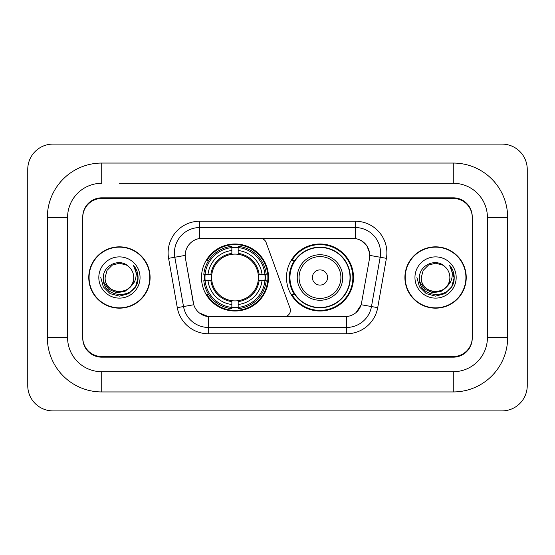 <?xml version="1.0" encoding="UTF-8"?>
<svg xmlns="http://www.w3.org/2000/svg" width="555" height="555" viewBox="0 0 555 555"><rect width="100%" height="100%" fill="white"/><g stroke="black" fill="none" stroke-linecap="round" stroke-linejoin="round"><path stroke-width="0.83" d="M199.731 221.23L199.731 238.49L260.149 238.296A6.32 6.32 0 0 1 266.095 242.459L290.022 308.219A6.32 6.32 0 0 1 284.084 316.704L210.061 316.704A17.073 17.073 0 0 1 193.251 302.593L185.446 258.332L193.778 304.744L183.518 306.547L174.825 257.236A25.294 25.294 0 0 1 199.731 227.55L355.269 227.55A25.294 25.294 0 0 1 380.175 257.236L371.482 306.547A25.294 25.294 0 0 1 346.577 327.45L208.423 327.45A25.294 25.294 0 0 1 183.518 306.547L177.295 307.65L168.595 258.332A31.614 31.614 0 0 1 199.731 221.23L355.269 221.23L355.269 238.49C363.192 240.135 367.972 244.922 369.623 252.844L369.554 258.332L361.222 304.744C358.731 311.619 353.847 315.58 346.577 316.621L210.061 316.704M201.5 277.5A33.508 33.508 0 0 0 235.008 311.008A33.508 33.508 0 0 0 268.523 277.5A33.508 33.508 0 0 0 235.008 243.992A33.508 33.508 0 0 0 201.5 277.5M355.269 238.49L202.256 238.296A17.073 17.073 0 0 0 185.446 258.332L185.19 255.404L174.825 257.236A25.294 25.294 0 0 1 174.436 252.844M204.511 280.663A30.664 30.664 0 0 1 204.511 274.337M294.518 294.573A30.664 30.664 0 0 1 294.518 260.427M353.5 277.5A33.508 33.508 0 0 1 319.992 311.008A33.508 33.508 0 0 1 286.477 277.5A33.508 33.508 0 0 1 319.992 243.992A33.508 33.508 0 0 1 353.5 277.5M119.429 183.289L453.275 183.289L119.429 183.289M507.652 217.435L487.415 217.435L487.415 337.565L487.415 217.435A34.146 34.146 0 0 0 453.275 183.289L453.275 163.059L101.725 163.059A54.376 54.376 0 0 0 47.348 217.435L47.348 337.565A54.376 54.376 0 0 0 101.725 391.941L453.275 391.941A54.376 54.376 0 0 0 507.652 337.565L507.652 217.435A54.376 54.376 0 0 0 453.275 163.059M453.275 391.941L453.275 371.711L101.725 371.711L453.275 371.711A34.146 34.146 0 0 0 487.415 337.565L507.652 337.565M47.348 337.565L67.585 337.565L67.585 217.435L67.585 337.565A34.146 34.146 0 0 0 101.725 371.711L101.725 391.941M453.275 198.468L101.725 198.468A18.967 18.967 0 0 0 82.757 217.435L82.757 337.565A18.967 18.967 0 0 0 101.725 356.532L453.275 356.532A18.967 18.967 0 0 0 472.243 337.565L472.243 217.435A18.967 18.967 0 0 0 453.275 198.468M101.725 163.059L101.725 183.289A34.146 34.146 0 0 0 67.585 217.435L47.348 217.435M527.25 169.379A25.294 25.294 0 0 0 501.956 144.092L53.044 144.092A25.294 25.294 0 0 0 27.75 169.379L27.75 385.621A25.294 25.294 0 0 0 53.044 410.908L501.956 410.908A25.294 25.294 0 0 0 527.25 385.621L527.25 169.379M88.765 277.5A30.664 30.664 0 0 0 119.429 308.164A30.664 30.664 0 0 0 150.093 277.5A30.664 30.664 0 0 0 119.429 246.836A30.664 30.664 0 0 0 88.765 277.5M404.907 277.5A30.664 30.664 0 0 0 435.571 308.164A30.664 30.664 0 0 0 466.235 277.5A30.664 30.664 0 0 0 435.571 246.836A30.664 30.664 0 0 0 404.907 277.5M185.19 255.369L185.377 252.844M355.269 221.23A31.614 31.614 0 0 1 386.405 258.332L377.705 307.65A31.614 31.614 0 0 1 346.577 333.77L208.423 333.77L208.423 316.621L199.314 312.895M361.284 240.586L366.855 245.775L369.623 252.844L369.81 255.404L386.405 258.332M346.577 333.77L346.577 316.621L344.939 316.704M380.175 257.236L371.482 306.547L361.222 304.744L356.123 312.521M361.749 302.593L361.645 303.134M193.355 303.134L193.251 302.593M472.243 216.804A18.967 18.967 0 0 0 453.275 197.83L101.725 197.83A18.967 18.967 0 0 0 82.757 216.804L82.757 338.196A18.967 18.967 0 0 0 101.725 357.17L453.275 357.17A18.967 18.967 0 0 0 472.243 338.196L472.243 217.435M82.757 216.804L82.757 217.435M82.757 337.565L82.757 338.196M472.243 338.196L472.243 337.565M149.781 277.5A30.352 30.352 0 0 0 119.429 247.148A30.352 30.352 0 0 0 89.084 277.5A30.352 30.352 0 0 0 119.429 307.852A30.352 30.352 0 0 0 149.781 277.5M130.383 286.685C122.794 296.939 104.395 290.376 105.138 277.5C104.264 295.94 134.601 295.94 133.72 277.5C134.601 295.94 104.264 295.94 105.138 277.5L107.053 270.354L112.283 265.124L119.429 263.209L126.575 265.124L128.795 266.698C120.019 257.506 103.133 265.082 103.292 277.5C101.683 299.561 137.46 300.144 138.042 278.575L138.07 277.5C138.015 272.81 136.461 268.696 133.387 265.151C135.725 268.974 136.544 273.095 135.857 277.5C135.191 281.246 133.367 284.313 130.383 286.685A14.291 14.291 0 0 0 133.72 277.5C134.601 295.94 104.264 295.94 105.138 277.5L107.053 270.354L112.283 265.124M133.72 277.5A14.291 14.291 0 0 0 128.795 266.698M131.292 285.915L124.84 291.5L116.383 292.679L108.6 289.162L103.736 282.134M98.818 277.5A20.618 20.618 0 0 0 119.429 298.118A20.618 20.618 0 0 0 140.047 277.5A20.618 20.618 0 0 0 119.429 256.882A20.618 20.618 0 0 0 98.818 277.5M133.387 265.151L138.063 278.041L137.196 271.853L138.063 278.041L137.196 271.853L138.063 278.041L133.526 265.311L138.063 278.041L133.526 265.311L138.07 277.5L135.573 286.817L128.753 293.644L119.429 296.141L110.112 293.644L103.285 286.817L100.788 277.5M133.526 265.311L138.063 278.055M465.916 277.5A30.352 30.352 0 0 0 435.571 247.148A30.352 30.352 0 0 0 405.219 277.5A30.352 30.352 0 0 0 435.571 307.852A30.352 30.352 0 0 0 465.916 277.5M449.862 277.5C450.736 295.94 420.399 295.94 421.28 277.5L423.194 270.354L428.425 265.124L435.571 263.209L442.717 265.124L444.937 266.698C436.161 257.506 419.275 265.082 419.434 277.5C417.825 299.561 453.601 300.144 454.177 278.575L454.212 277.5C454.156 272.81 452.596 268.696 449.529 265.151C451.86 268.974 452.686 273.095 451.992 277.5C451.326 281.246 449.501 284.313 446.525 286.685A14.291 14.291 0 0 0 449.862 277.5C450.736 295.94 420.399 295.94 421.28 277.5L423.194 270.354L428.425 265.124L435.571 263.209L442.717 265.124L444.937 266.698A14.291 14.291 0 0 1 449.862 277.5C450.736 295.94 420.399 295.94 421.28 277.5C420.53 290.376 438.936 296.939 446.525 286.685M447.434 285.915L440.975 291.5L432.525 292.679L424.741 289.162L419.878 282.134M414.953 277.5A20.618 20.618 0 0 0 435.571 298.118A20.618 20.618 0 0 0 456.182 277.5A20.618 20.618 0 0 0 435.571 256.882A20.618 20.618 0 0 0 414.953 277.5M449.529 265.151L454.198 278.041L453.331 271.853L454.212 277.5M416.93 277.5L419.427 286.817L426.247 293.644L435.571 296.141L444.888 293.644L451.714 286.817L454.212 277.5L449.668 265.311L454.198 278.041L449.807 265.47M449.668 265.311L454.198 278.055M238.171 307.428L238.171 308.698A31.364 31.364 0 0 0 266.213 280.663L264.943 280.663A30.095 30.095 0 0 1 238.171 307.428L238.171 304.501A27.188 27.188 0 0 0 262.015 280.663L258.193 280.663A23.393 23.393 0 0 0 238.171 254.322L238.171 247.572A30.095 30.095 0 0 1 264.943 274.337L266.213 274.337A31.364 31.364 0 0 0 238.171 246.302L238.171 247.572M205.079 280.663L203.81 280.663A31.364 31.364 0 0 0 231.851 308.698L231.851 307.428A30.095 30.095 0 0 1 205.079 280.663L208.007 280.663A27.188 27.188 0 0 0 231.851 304.501L231.851 300.678A23.393 23.393 0 0 0 258.193 280.663L259.123 280.663A24.323 24.323 0 0 1 238.171 301.615L238.171 304.501M231.851 247.572L231.851 246.302A31.364 31.364 0 0 0 203.81 274.337L205.079 274.337A30.095 30.095 0 0 1 231.851 247.572L231.851 250.499A27.188 27.188 0 0 0 208.007 274.337L211.83 274.337A23.393 23.393 0 0 0 231.851 300.678L231.851 301.615A24.323 24.323 0 0 1 210.9 280.663L208.007 280.663M205.142 280.663A30.032 30.032 0 0 1 205.142 274.337M238.171 247.634A30.032 30.032 0 0 0 231.851 247.634M264.881 274.337A30.032 30.032 0 0 1 264.881 280.663M264.943 274.337L262.015 274.337A27.188 27.188 0 0 0 238.171 250.499M262.015 280.663L264.943 280.663M231.851 304.501L231.851 307.428M258.193 274.337L262.015 274.337M238.171 300.72L238.171 301.615M231.851 300.678A23.393 23.393 0 0 1 211.83 280.663L210.9 280.663M238.171 307.366A30.032 30.032 0 0 1 231.851 307.366M208.007 274.337L205.079 274.337M231.851 254.28L231.851 250.499M238.171 254.322A23.393 23.393 0 0 0 211.83 274.337L210.9 274.337A24.323 24.323 0 0 1 231.851 253.385M238.171 254.28L238.171 253.385A24.323 24.323 0 0 1 259.123 274.337M208.701 260.427L206.911 260.427A32.877 32.877 0 0 1 267.892 277.5A32.877 32.877 0 0 1 206.911 294.573L208.701 294.573M327.575 277.5A7.59 7.59 0 0 0 319.992 269.91A7.59 7.59 0 0 0 312.403 277.5A7.59 7.59 0 0 0 319.992 285.09A7.59 7.59 0 0 0 327.575 277.5M342.754 277.5A22.762 22.762 0 0 0 319.992 254.738A22.762 22.762 0 0 0 297.23 277.5A22.762 22.762 0 0 0 319.992 300.262A22.762 22.762 0 0 0 342.754 277.5A22.762 22.762 0 0 1 319.992 300.262A22.762 22.762 0 0 1 297.23 277.5M350.025 277.5A30.032 30.032 0 0 0 319.992 247.468A30.032 30.032 0 0 0 289.953 277.5A30.032 30.032 0 0 0 319.992 307.532A30.032 30.032 0 0 0 350.025 277.5M352.869 277.5A32.877 32.877 0 0 1 291.888 294.573L294.934 294.573A30.317 30.317 0 0 0 340.048 300.234A30.317 30.317 0 0 0 340.048 254.766A30.317 30.317 0 0 0 294.934 260.427L291.888 260.427A32.877 32.877 0 0 1 352.869 277.5M208.423 333.77A31.614 31.614 0 0 1 177.295 307.65M168.595 258.332L174.825 257.236M371.482 306.547L377.705 307.65M238.171 300.678A23.393 23.393 0 0 0 258.193 280.663M231.851 307.65A30.317 30.317 0 0 0 238.171 307.65M265.158 280.663A30.317 30.317 0 0 0 265.158 274.337M238.171 247.35A30.317 30.317 0 0 0 231.851 247.35M340.902 277.5A20.91 20.91 0 0 0 319.992 256.59A20.91 20.91 0 0 0 299.076 277.5A20.91 20.91 0 0 0 319.992 298.41A20.91 20.91 0 0 0 340.902 277.5"/></g></svg>
